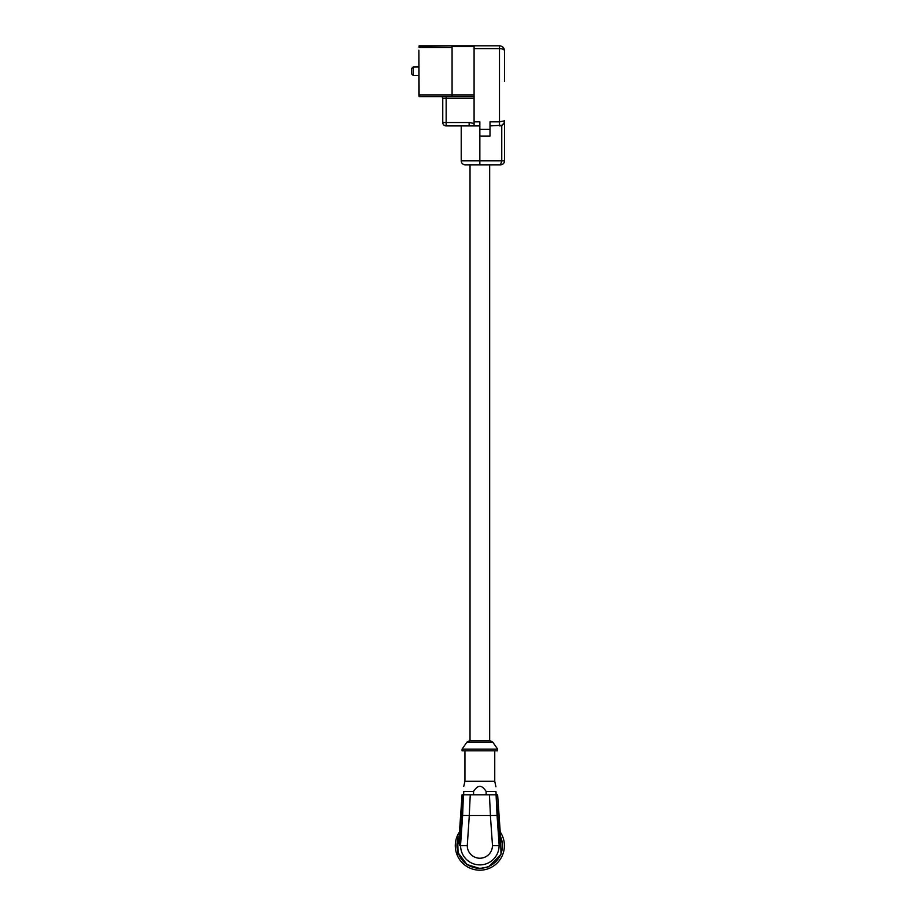 <?xml version="1.0" encoding="UTF-8"?>
<svg xmlns="http://www.w3.org/2000/svg" width="916" height="916" viewBox="0 0 916 916"><rect width="100%" height="100%" fill="white"/><g stroke="black" fill="none" stroke-linecap="round" stroke-linejoin="round"><path stroke-width="1.37" d="M413.127 67.04L418.875 66.971L418.875 50.197L418.875 95.253L418.875 75.433L413.127 75.433L413.127 67.04M413.127 75.364L411.433 73.704M411.433 68.7L411.433 73.738M500.502 835.839L501.029 854.25L488.549 866.788L479.847 868.505C468.969 867.681 461.721 862.425 458.115 852.739A22.866 22.866 0 0 1 457.656 851.17L456.981 845.64A22.866 22.866 0 0 1 457.199 842.491M457.153 848.456A22.866 22.866 0 0 1 456.981 845.64L457.656 840.121A22.866 22.866 0 0 1 459.191 835.839M500.228 831.946A24.56 24.56 0 0 1 462.5 863.032A24.56 24.56 0 0 1 459.466 831.946M418.875 50.197L419.116 96.604L474.087 96.604L452.069 96.604L474.087 96.604L452.069 96.604L452.069 94.909L474.087 94.909M418.875 92.207L419.036 96.111L419.116 94.909L452.069 94.909L452.069 46.602L474.087 46.602L474.087 48.617L499.495 48.617C502.575 48.743 504.269 49.498 504.567 50.884L504.567 81.364M419.116 45.8L452.069 45.8L419.036 46.292L419.116 47.495L452.069 47.495M419.036 96.111L419.116 94.909M452.069 45.8L499.495 45.8L452.069 45.8L452.069 46.602M442.76 122.515L446.149 122.515L446.149 125.904A3.389 3.389 0 0 1 442.76 122.515A3.389 3.389 0 0 0 446.149 125.904A3.389 3.389 0 0 1 442.76 122.515L442.76 98.298A1.695 1.695 0 0 0 441.065 96.604A1.695 1.695 0 0 1 442.76 98.298L474.087 98.298M474.087 48.617L474.087 125.904L479.847 125.904M503.331 124.152L501.945 125.274L504.155 122.847L504.567 120.82L499.495 121.839L499.495 45.8C502.632 46.166 504.327 47.85 504.567 50.884L504.567 61.04M504.567 50.678L503.056 47.266M490.003 125.904L501.945 125.274M479.847 129.293L479.847 136.06L490.003 136.06L490.003 129.293L479.847 129.293L479.847 121.839L474.087 121.839M490.003 129.293L490.003 121.839L499.495 121.839L499.495 125.904M446.149 125.904L469.141 125.904L469.141 122.515L446.149 122.515L446.149 96.604M469.141 125.904L474.087 125.904M504.567 120.82L504.567 160.792C504.281 163.288 502.93 164.64 500.502 164.857L502.002 164.571M461.217 125.904L461.217 160.792L501.762 160.792L500.514 164.857L479.847 164.857L479.847 136.06M500.182 125.858A5.084 5.084 0 0 0 501.247 125.595M503.365 124.107L504.292 122.492M504.063 162.75L503.502 163.529M504.338 162.143L504.567 160.792L501.762 160.792L501.762 125.366M479.847 164.857L465.282 164.857A4.065 4.065 0 0 1 461.217 160.792M470.022 740.643L470.022 164.857M479.847 740.643L489.934 740.643L492.716 742.086L466.977 742.086L469.759 740.643L489.671 740.643L489.671 164.857M492.716 742.086L497.628 749.116L462.065 749.116L466.977 742.086M462.065 749.116L462.065 750.811L497.628 750.811L497.628 749.116M464.939 750.811L464.939 781.291L494.755 781.291L494.755 750.811M473.561 791.447C475.805 787.989 477.9 786.294 479.847 786.375C481.793 786.294 483.888 787.989 486.133 791.447L486.133 794.836L473.561 794.836L473.561 791.447L463.759 791.447C463.759 784.623 463.759 784.623 463.759 791.447C463.759 784.623 463.759 784.623 463.759 791.447L463.622 794.836L473.561 794.836M496.266 794.836L497.628 794.836L500.812 840.258A10.156 10.156 0 0 1 499.861 845.64L495.934 791.447C495.934 784.623 495.934 784.623 495.934 791.447L486.133 791.447M494.755 781.291L495.934 786.844M490.438 815.526L497.067 815.48L496.071 794.836L489.442 794.836L490.438 815.526L469.255 815.526L470.252 794.836M489.442 794.836L486.133 794.836M490.392 815.526L492.499 845.64L499.186 845.64L492.43 845.64A12.584 12.584 0 0 1 479.847 858.223A12.584 12.584 0 0 1 467.263 845.64L469.301 815.526L462.626 815.48L460.508 845.64L467.194 845.64L459.866 845.64L463.416 794.836L462.065 794.836L458.882 840.258A10.156 10.156 0 0 0 459.832 845.64L459.145 843.762M463.416 794.836L462.626 815.48M497.067 815.48L499.186 845.64L500.537 843.762M457.656 840.121L458.115 852.739M458.137 852.807L467.023 864.567L479.847 868.505L488.549 866.788M457.656 850.437L457.656 854.113L458.584 854.033M458.401 837.739L457.656 837.178L457.656 840.854M457.656 851.17L456.981 845.64A22.866 22.866 0 0 1 458.115 838.541M474.087 123.454L469.141 122.515M500.548 836.571A22.602 22.602 0 0 1 479.847 868.253A22.602 22.602 0 0 1 457.565 849.464M499.094 845.64A19.247 19.247 0 0 1 479.847 864.899A19.247 19.247 0 0 1 460.599 845.64M457.565 841.827A22.602 22.602 0 0 1 459.145 836.571M411.433 68.666L413.127 66.971M503.823 48.227L502.506 46.785L503.823 48.227M464.939 781.291L463.759 786.375"/></g></svg>

